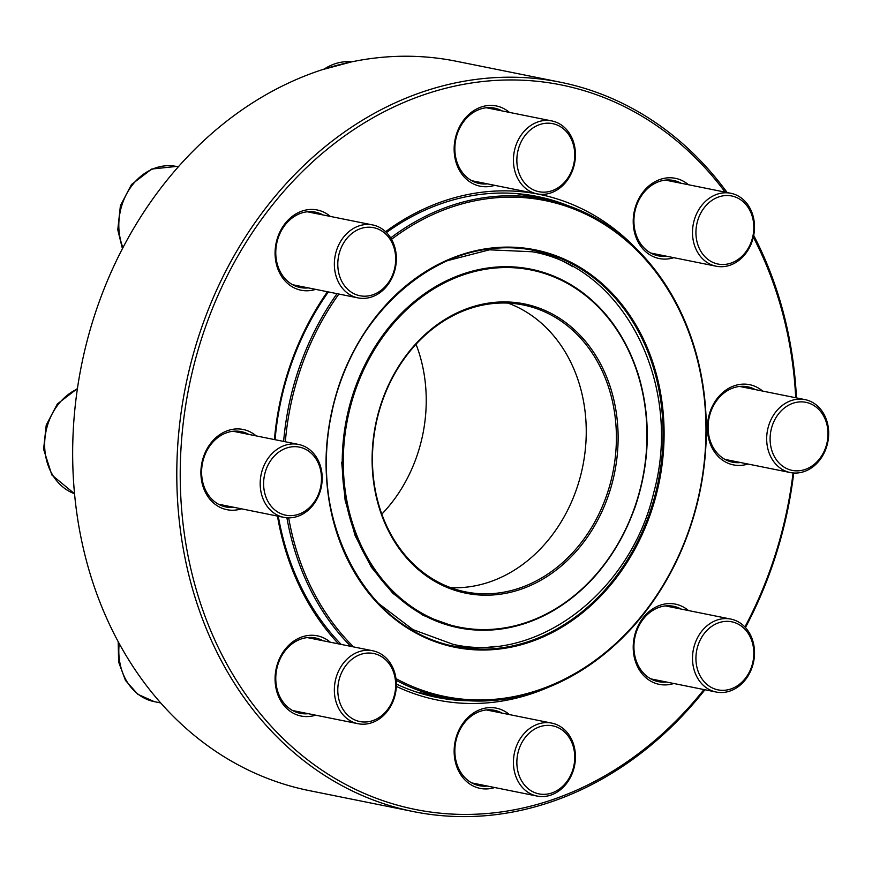 <?xml version="1.0" encoding="UTF-8"?>
<svg xmlns="http://www.w3.org/2000/svg" width="872" height="872" viewBox="0 0 872 872"><rect width="100%" height="100%" fill="white"/><g stroke="black" fill="none" stroke-linecap="round" stroke-linejoin="round"><path stroke-width="1.31" d="M560.336 82.208L456.209 61.236A372.017 307.326 101.4 0 0 81.488 365.259A372.017 307.326 101.4 0 0 309.32 790.632L413.448 811.592A372.017 307.326 -78.6 0 1 185.616 386.231A372.017 307.326 -78.6 0 1 560.336 82.208A372.017 307.326 -78.6 0 1 727.128 192.527M704.936 689.763A372.017 307.326 -78.6 0 1 486.892 815.593A372.017 307.326 -78.6 0 1 413.448 811.592M753.702 235.429A372.017 307.326 -78.6 0 1 796.452 397.894M793.738 473.006A372.017 307.326 -78.6 0 1 745.451 627.567M494.718 185.333A40.919 33.801 -78.6 0 1 488.255 186.641A40.919 33.801 -78.6 0 1 456.034 135.618A40.919 33.801 -78.6 0 1 509.412 112.39M315.653 289.362A40.919 33.801 -78.6 0 1 309.189 290.67A40.919 33.801 -78.6 0 1 276.969 239.647A40.919 33.801 -78.6 0 1 330.335 216.42M241.479 508.834A40.919 33.801 -78.6 0 1 235.015 510.131A40.919 33.801 -78.6 0 1 202.795 459.119A40.919 33.801 -78.6 0 1 256.161 435.891M315.653 715.171A40.919 33.801 -78.6 0 1 309.189 716.479A40.919 33.801 -78.6 0 1 276.969 665.467A40.919 33.801 -78.6 0 1 330.335 642.239M494.718 787.525A40.919 33.801 -78.6 0 1 488.255 788.833A40.919 33.801 -78.6 0 1 456.034 737.81A40.919 33.801 -78.6 0 1 509.412 714.582M673.794 683.495A40.919 33.801 -78.6 0 1 667.331 684.803A40.919 33.801 -78.6 0 1 635.11 633.781A40.919 33.801 -78.6 0 1 688.477 610.553M747.969 464.024A40.919 33.801 -78.6 0 1 741.505 465.332A40.919 33.801 -78.6 0 1 709.285 414.32A40.919 33.801 -78.6 0 1 762.651 391.092M673.794 257.687A40.919 33.801 -78.6 0 1 667.331 258.984A40.919 33.801 -78.6 0 1 635.11 207.972A40.919 33.801 -78.6 0 1 688.477 184.744M725.144 192.123A369.532 305.276 101.4 0 0 209.4 316.296A369.532 305.276 101.4 0 0 488.255 813.413A369.532 305.276 101.4 0 0 703.944 689.567M744.906 626.99A369.532 305.276 101.4 0 0 793.073 472.962M795.722 397.752A369.532 305.276 101.4 0 0 753.332 237.184M548.575 687.201A257.927 213.073 -78.6 0 1 488.255 702.799A257.927 213.073 -78.6 0 1 396.335 686.384M338.554 643.885A257.927 213.073 -78.6 0 1 277.46 516.071M274.418 439.564A257.927 213.073 -78.6 0 1 327.447 291.738M385.577 231.68A257.927 213.073 -78.6 0 1 636.778 249.207M681.152 183.262A38.444 31.752 101.4 0 0 673.555 180.471A38.444 31.752 101.4 0 0 634.827 211.885A38.444 31.752 101.4 0 0 658.371 255.845A38.444 31.752 101.4 0 0 665.957 256.259A38.444 31.752 101.4 0 0 666.459 256.205M568.01 205.65A255.452 211.024 101.4 0 0 537.316 196.483A255.452 211.024 101.4 0 0 486.892 193.737A255.452 211.024 101.4 0 0 386.47 232.541M328.352 291.924A255.452 211.024 101.4 0 0 275.072 439.695M278.299 516.246A255.452 211.024 101.4 0 0 341.203 644.419M396.368 684.062A255.452 211.024 101.4 0 0 436.458 697.328A255.452 211.024 101.4 0 0 468.308 700.75M755.326 389.61A38.444 31.752 101.4 0 0 747.729 386.819A38.444 31.752 101.4 0 0 709.001 418.233A38.444 31.752 101.4 0 0 732.545 462.182A38.444 31.752 101.4 0 0 740.132 462.596A38.444 31.752 101.4 0 0 740.633 462.552M681.152 609.081A38.444 31.752 101.4 0 0 673.555 606.28A38.444 31.752 101.4 0 0 634.827 637.705A38.444 31.752 101.4 0 0 658.371 681.653A38.444 31.752 101.4 0 0 665.957 682.067A38.444 31.752 101.4 0 0 666.459 682.013M502.076 713.111A38.444 31.752 101.4 0 0 494.478 710.309A38.444 31.752 101.4 0 0 455.762 741.723A38.444 31.752 101.4 0 0 479.306 785.683A38.444 31.752 101.4 0 0 486.892 786.097A38.444 31.752 101.4 0 0 487.394 786.043M323.011 640.757A38.444 31.752 101.4 0 0 315.402 637.966A38.444 31.752 101.4 0 0 276.686 669.38A38.444 31.752 101.4 0 0 300.23 713.329A38.444 31.752 101.4 0 0 307.816 713.743A38.444 31.752 101.4 0 0 308.317 713.699M248.836 434.409A38.444 31.752 101.4 0 0 241.239 431.618A38.444 31.752 101.4 0 0 202.511 463.032A38.444 31.752 101.4 0 0 226.055 506.992A38.444 31.752 101.4 0 0 233.642 507.406A38.444 31.752 101.4 0 0 234.143 507.351M323.011 214.948A38.444 31.752 101.4 0 0 315.402 212.147A38.444 31.752 101.4 0 0 276.686 243.571A38.444 31.752 101.4 0 0 300.23 287.52A38.444 31.752 101.4 0 0 307.816 287.934A38.444 31.752 101.4 0 0 308.317 287.88M502.076 110.918A38.444 31.752 101.4 0 0 494.478 108.117A38.444 31.752 101.4 0 0 455.762 139.542A38.444 31.752 101.4 0 0 479.306 183.491A38.444 31.752 101.4 0 0 486.892 183.905A38.444 31.752 101.4 0 0 487.394 183.861M723.509 192.875A37.202 30.727 -78.6 0 1 730.845 193.279A37.202 30.727 -78.6 0 1 754.291 231.418A37.202 30.727 -78.6 0 1 723.509 266.614A37.202 30.727 -78.6 0 1 716.163 266.211A37.202 30.727 -78.6 0 1 692.717 228.072A37.202 30.727 -78.6 0 1 723.509 192.875M724.872 195.611A34.717 28.689 101.4 0 0 699.813 249.447A34.717 28.689 101.4 0 0 749.942 245.01A34.717 28.689 101.4 0 0 724.872 195.611M819.604 408.085A37.202 30.727 -78.6 0 1 824.705 451.772A37.202 30.727 -78.6 0 1 790.337 472.559A37.202 30.727 -78.6 0 1 775.753 464.1A37.202 30.727 -78.6 0 1 770.652 420.413A37.202 30.727 -78.6 0 1 805.019 399.616A37.202 30.727 -78.6 0 1 819.604 408.085M819.517 410.222A34.717 28.689 101.4 0 0 771.088 429.929A34.717 28.689 101.4 0 0 806.535 468.94A34.717 28.689 101.4 0 0 819.517 410.222M754.52 652.812A37.202 30.727 -78.6 0 1 716.163 692.03A37.202 30.727 -78.6 0 1 692.499 658.306A37.202 30.727 -78.6 0 1 730.845 619.087A37.202 30.727 -78.6 0 1 754.52 652.812M753.822 653.27A34.717 28.689 101.4 0 0 710.408 627.317A34.717 28.689 101.4 0 0 710.408 686.918A34.717 28.689 101.4 0 0 753.822 653.27M566.364 783.721A37.202 30.727 -78.6 0 1 537.087 796.06A37.202 30.727 -78.6 0 1 514.578 772.178A37.202 30.727 -78.6 0 1 522.502 735.456A37.202 30.727 -78.6 0 1 551.78 723.117A37.202 30.727 -78.6 0 1 574.299 746.999A37.202 30.727 -78.6 0 1 566.364 783.721M566.266 782.38A34.717 28.689 101.4 0 0 553.295 725.962A34.717 28.689 101.4 0 0 517.848 771.24A34.717 28.689 101.4 0 0 566.266 782.38M572.741 266.69A201.977 166.857 101.4 0 0 552.423 256.499A201.977 166.857 101.4 0 0 531.179 249.839M451.445 645.749A201.977 166.857 101.4 0 0 496.277 646.294M395.964 678.601A252.967 208.975 101.4 0 0 685.774 538.776A252.967 208.975 101.4 0 0 575.88 209.825A252.967 208.975 101.4 0 0 391.539 239.342M338.859 294.038A252.967 208.975 101.4 0 0 285.329 441.766M288.665 517.859A252.967 208.975 101.4 0 0 353.574 646.915M390.689 237.914A254.21 209.999 -78.6 0 1 544.608 199.208A254.21 209.999 -78.6 0 1 575.596 208.517A254.21 209.999 -78.6 0 1 695.823 508.921A254.21 209.999 -78.6 0 1 444.24 697.633A254.21 209.999 -78.6 0 1 396.171 680.324M350.795 646.359A254.21 209.999 -78.6 0 1 286.91 517.783M283.629 441.417A254.21 209.999 -78.6 0 1 337.028 293.668M381.827 514.131A141.744 117.088 101.4 0 0 416.042 344.255M450.704 587.663A146.322 120.881 101.4 0 0 582.387 468.111A146.322 120.881 101.4 0 0 511.003 304.263A146.322 120.881 101.4 0 0 508.005 303.107M541.141 310.334A146.322 120.881 101.4 0 0 523.309 304.971A146.322 120.881 101.4 0 0 375.919 424.555A146.322 120.881 101.4 0 0 465.539 591.87A146.322 120.881 101.4 0 0 610.356 483.252A146.322 120.881 101.4 0 0 541.141 310.334M542.231 309.298A147.564 121.906 -78.6 0 1 569.95 557.993A147.564 121.906 -78.6 0 1 373.151 478.379A147.564 121.906 -78.6 0 1 542.231 309.298M365.357 724.109A37.202 30.727 -78.6 0 1 358.021 723.706A37.202 30.727 -78.6 0 1 334.576 685.566A37.202 30.727 -78.6 0 1 365.357 650.37A37.202 30.727 -78.6 0 1 372.704 650.763A37.202 30.727 -78.6 0 1 396.15 688.913A37.202 30.727 -78.6 0 1 365.357 724.109M366.731 721.929A34.717 28.689 101.4 0 0 391.8 668.094A34.717 28.689 101.4 0 0 341.671 672.519A34.717 28.689 101.4 0 0 366.731 721.929M269.263 508.899A37.202 30.727 -78.6 0 1 264.161 465.212A37.202 30.727 -78.6 0 1 298.529 444.426A37.202 30.727 -78.6 0 1 313.113 452.884A37.202 30.727 -78.6 0 1 318.215 496.571A37.202 30.727 -78.6 0 1 283.847 517.358A37.202 30.727 -78.6 0 1 269.263 508.899M272.097 507.308A34.717 28.689 101.4 0 0 320.515 487.601A34.717 28.689 101.4 0 0 285.068 448.59A34.717 28.689 101.4 0 0 272.097 507.308M334.358 264.161A37.202 30.727 -78.6 0 1 372.704 224.954A37.202 30.727 -78.6 0 1 396.368 258.679A37.202 30.727 -78.6 0 1 358.021 297.897A37.202 30.727 -78.6 0 1 334.358 264.161M337.791 264.26A34.717 28.689 101.4 0 0 381.206 290.223A34.717 28.689 101.4 0 0 381.206 230.622A34.717 28.689 101.4 0 0 337.791 264.26M522.502 133.263A37.202 30.727 -78.6 0 1 551.78 120.925A37.202 30.727 -78.6 0 1 574.299 144.806A37.202 30.727 -78.6 0 1 566.364 181.529A37.202 30.727 -78.6 0 1 537.087 193.867A37.202 30.727 -78.6 0 1 514.578 169.986A37.202 30.727 -78.6 0 1 522.502 133.263M525.336 135.149A34.717 28.689 101.4 0 0 538.318 191.568A34.717 28.689 101.4 0 0 573.765 146.289A34.717 28.689 101.4 0 0 525.336 135.149M559.192 257.872A201.977 166.857 101.4 0 0 534.569 250.471A201.977 166.857 101.4 0 0 331.131 415.541A201.977 166.857 101.4 0 0 454.824 646.479A201.977 166.857 101.4 0 0 654.719 496.55A201.977 166.857 101.4 0 0 559.192 257.872M559.835 257.251A202.718 167.468 -78.6 0 1 597.93 598.901A202.718 167.468 -78.6 0 1 327.567 489.519A202.718 167.468 -78.6 0 1 559.835 257.251M553.273 276.653A182.161 150.485 101.4 0 0 344.56 485.366A182.161 150.485 101.4 0 0 587.499 583.651A182.161 150.485 101.4 0 0 553.273 276.653M530.808 269.165L553.142 275.879A182.913 151.096 -78.6 0 1 639.612 492.004A182.913 151.096 -78.6 0 1 458.585 627.786A182.913 151.096 -78.6 0 1 346.576 418.647A182.913 151.096 -78.6 0 1 530.808 269.165A182.913 151.096 -78.6 0 1 553.099 275.868C594.181 293.493 622.597 326.466 638.38 374.786C651.221 418.091 650.152 462.138 635.165 506.915C613.321 565.786 576.741 604.601 525.424 623.338C503.057 630.696 480.788 632.178 458.585 627.786L456.35 627.328M119.235 643.569A55.797 46.096 101.4 0 0 154.311 701.655L137.863 694.308L125.437 680.389L118.625 662.001L118.189 641.629M77.368 389.01A55.797 46.096 101.4 0 0 44.668 442.943A55.797 46.096 101.4 0 0 74.545 493.737M178.291 166.825L176.34 166.432A55.797 46.096 101.4 0 0 129.536 188.984A55.797 46.096 101.4 0 0 122.941 247.659M351.699 61.847A55.797 46.096 101.4 0 0 324.264 69.041M730.845 193.279L665.467 180.112M716.163 266.211L650.774 253.044M805.019 399.616L739.63 386.449M790.337 472.559L724.948 459.391M730.845 619.087L665.467 605.92M716.163 692.03L650.774 678.863M551.78 723.117L486.391 709.95M537.087 796.06L471.698 782.893M448.055 645.117L454.824 646.479C366.425 631.59 307.053 519.548 331.643 413.655C351.471 308.187 448.437 230.328 534.569 250.471L527.8 249.109M416.347 692.008L444.24 697.633M516.715 193.595L544.608 199.208M341.693 462.204L345.105 500.114L355.144 535.659L371.33 567.203L392.891 593.363L422.887 615.272L456.863 627.437M378.067 603.086L412.99 629.617L453.189 644.375C537.381 663.647 630.62 592.077 653.728 492.636C683.441 386.045 624.701 267.421 532.247 251.768L489.465 249.817L446.998 260.772M160.731 702.952L154.311 701.655M372.704 650.763L307.315 637.596M358.021 723.706L292.632 710.538M298.529 444.426L233.14 431.259M283.847 517.358L218.458 504.19M77.434 388.541L57.334 403.965L46.227 425.144L43.6 449.211L51.851 475L74.545 493.759M372.704 224.954L307.315 211.787M358.021 297.897L292.632 284.73M176.34 166.432L151.684 169.048L131.509 184.493L120.401 205.672L117.775 229.75L122.418 248.662M551.78 120.925L486.391 107.757M537.087 193.867L471.698 180.7M351.732 61.836L322.128 69.727"/></g></svg>
